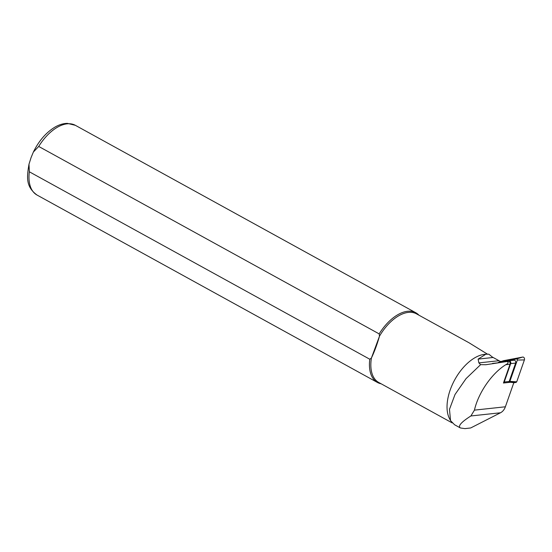<?xml version="1.0" encoding="UTF-8"?>
<svg xmlns="http://www.w3.org/2000/svg" width="552" height="552" viewBox="0 0 552 552"><rect width="100%" height="100%" fill="white"/><g stroke="black" fill="none" stroke-linecap="round" stroke-linejoin="round"><path stroke-width="0.83" d="M503.748 360.642L522.675 357.068A1.987 1.546 -96.2 0 1 524.186 357.868A1.987 1.546 -96.2 0 1 524.4 359.925L516.727 381.825L516.175 382.357L508.909 381.998M516.175 382.357L513.781 382.805M503.893 360.601L498.373 362.367L516.679 358.931A0.78 0.6 -96.2 0 1 517.355 360.049L509.875 381.384L516.727 381.825M498.373 362.367L497.842 362.843L492.543 363.409A21.135 16.415 83.8 0 0 493.46 363.554M509.323 381.922L509.875 381.384M507.247 361.498L508.295 361.387A1.987 1.546 83.8 0 1 508.385 361.374A1.987 1.546 83.8 0 1 509.834 362.243A1.987 1.546 83.8 0 1 510.02 364.244L503.445 383.019L510.372 382.274L513.829 382.667L505.377 406.789A12.434 9.653 83.8 0 1 500.498 412.772L470.683 427.966L464.901 428.621L460.396 427.966L454.6 424.771L450.529 420.61L449.487 409.329L455.02 394.501L466.04 378.637L480.619 364.658L485.932 364.713L507.019 361.519M480.619 364.658L478.874 362.892L478.129 359.104L485.815 354.239L488.872 354.198L492.184 356.923A24.868 19.313 -96.2 0 0 493.136 357.482L499.015 360.718A21.135 16.415 -96.2 0 0 500.837 361.574M506.819 361.546C508.882 362.181 508.544 363.23 505.804 364.699C491.818 373.318 478.356 392.81 474.437 410.129L470.897 415.966C461.189 422.156 457.691 426.158 460.396 427.966M450.529 420.61L449.528 418.699A39.164 21.673 -61.2 0 1 454.82 379.652A39.164 21.673 -61.2 0 1 484.987 354.301L485.815 354.232M381.149 383.799A39.785 22.018 -61.2 0 1 377.451 382.474A39.785 22.018 -61.2 0 1 369.792 359.235L29.339 171.789L28.994 164.179L31.098 157.513L33.382 152.028L38.716 146.446L379.169 333.891A39.785 22.018 -61.2 0 1 415.828 312.77A39.785 22.018 -61.2 0 1 418.927 315.185M379.169 333.891L379.493 336.168A39.164 21.673 -61.2 0 1 416.498 313.853L468.641 342.557M452.164 422.894L378.727 382.46A39.164 21.673 -61.2 0 1 371.413 358.027L369.792 359.235M487.485 354.163L468.869 342.682M379.493 336.168C377.133 344.379 374.442 351.665 371.413 358.027L379.493 336.168M496.903 363.023L508.944 360.76A1.987 1.546 83.8 0 1 509.041 360.746A1.987 1.546 83.8 0 1 510.49 361.615A1.987 1.546 83.8 0 1 510.676 363.616L504.231 382.012A1.987 1.546 83.8 0 1 503.465 382.957M509.13 360.739L513.898 360.228A1.987 1.546 83.8 0 1 513.995 360.214A1.987 1.546 83.8 0 1 515.444 361.077A1.987 1.546 83.8 0 1 515.623 363.085L509.179 381.48A1.987 1.546 83.8 0 1 508.233 382.501M522.675 357.068L516.679 358.931M524.4 359.925L517.355 360.049M505.804 364.699L510.02 364.244M474.437 410.129L505.377 406.789M478.874 362.892L499.015 360.718M470.897 415.966L500.498 412.772M38.716 146.446A39.785 22.018 -61.2 0 1 75.376 125.325L415.828 312.77M377.451 382.474L36.998 195.028A39.785 22.018 -61.2 0 1 29.339 171.789M478.129 359.104L493.136 357.482M509.179 381.48L504.231 382.012M515.623 363.085L510.676 363.616M498.297 362.388L503.81 360.615M33.382 152.028C38.833 140.919 45.954 132.659 54.731 127.25C58.96 124.745 63.169 123.448 67.358 123.365L75.376 125.325M36.998 195.028C25.42 186.548 26.938 176.737 28.994 164.179M507.122 361.512L508.385 361.374M509.041 360.746L513.995 360.214"/></g></svg>

